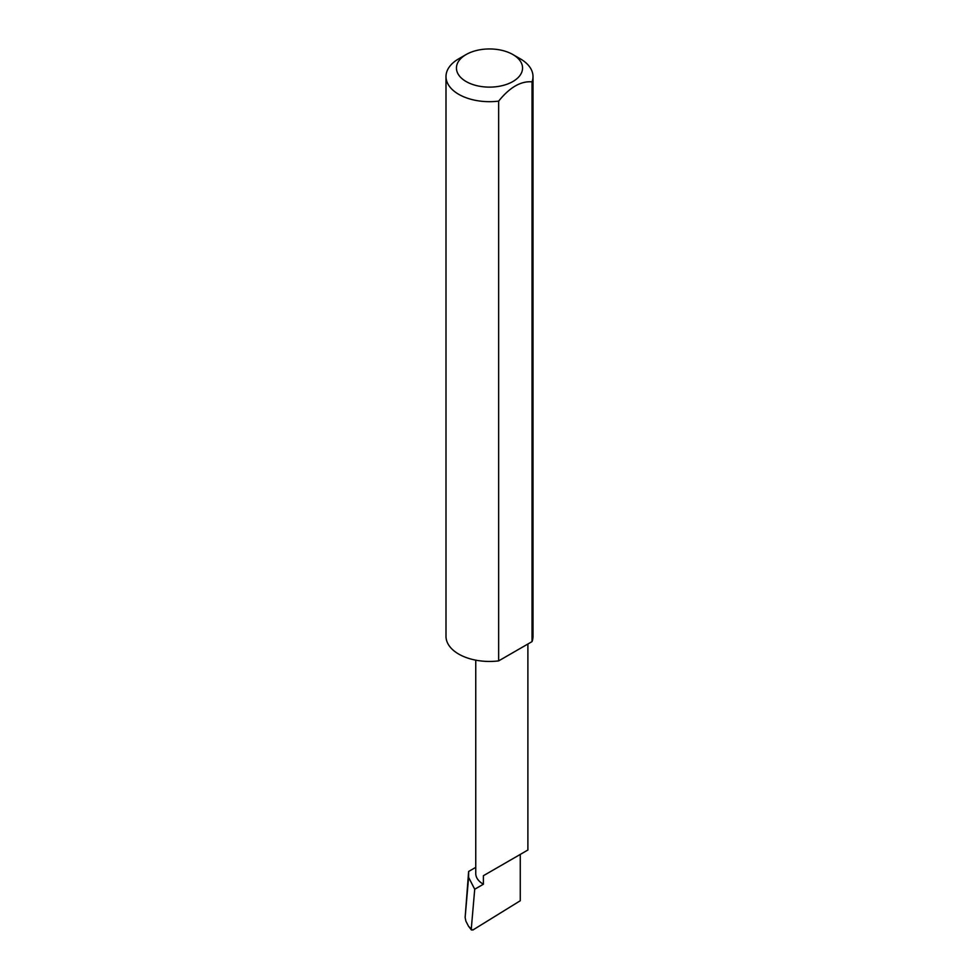 <?xml version="1.0" encoding="UTF-8"?>
<svg xmlns="http://www.w3.org/2000/svg" width="979" height="979" viewBox="0 0 979 979"><rect width="100%" height="100%" fill="white"/><g stroke="black" fill="none" stroke-linecap="round" stroke-linejoin="round"><path stroke-width="1.47" d="M475.757 867.357L468.635 871.469L468.598 877.368L474.717 889.238L483.393 884.233L483.393 875.703L520.265 854.422C533.653 846.688 526.396 850.886 520.265 854.422L483.393 875.703M474.717 889.238L471.266 929.108L468.488 926.195L471.474 930.026L471.266 929.108L472.82 930.05L520.265 900.741L520.265 854.422L527.889 850.017L527.889 644.011M483.393 884.233A26.066 15.052 180 0 1 475.757 873.586L475.757 660.164M520.265 58.801L512.874 54.543A33.066 19.09 180 0 1 512.874 81.538A33.066 19.09 180 0 1 466.126 81.538A33.066 19.09 180 0 1 466.126 54.543A33.066 19.09 180 0 1 512.874 54.543L520.265 58.801A43.504 25.111 0 0 1 533.004 76.558L533.004 636.338A43.504 25.111 0 0 1 532.025 641.624L498.654 660.886A43.504 25.111 0 0 1 458.735 654.094A43.504 25.111 0 0 1 445.996 636.338L445.996 76.558A43.504 25.111 0 0 0 458.735 94.327A43.504 25.111 0 0 0 498.654 101.118L498.654 660.886M466.126 54.543L458.735 58.801A43.504 25.111 0 0 0 445.996 76.558M468.635 871.469L465.135 917.507L468.598 877.368M465.135 917.507L465.894 921.178L468.488 926.195M498.654 101.118C509.765 87.327 520.889 80.902 532.025 81.844A43.504 25.111 0 0 0 533.004 76.558M532.025 81.844L532.025 641.624"/></g></svg>
